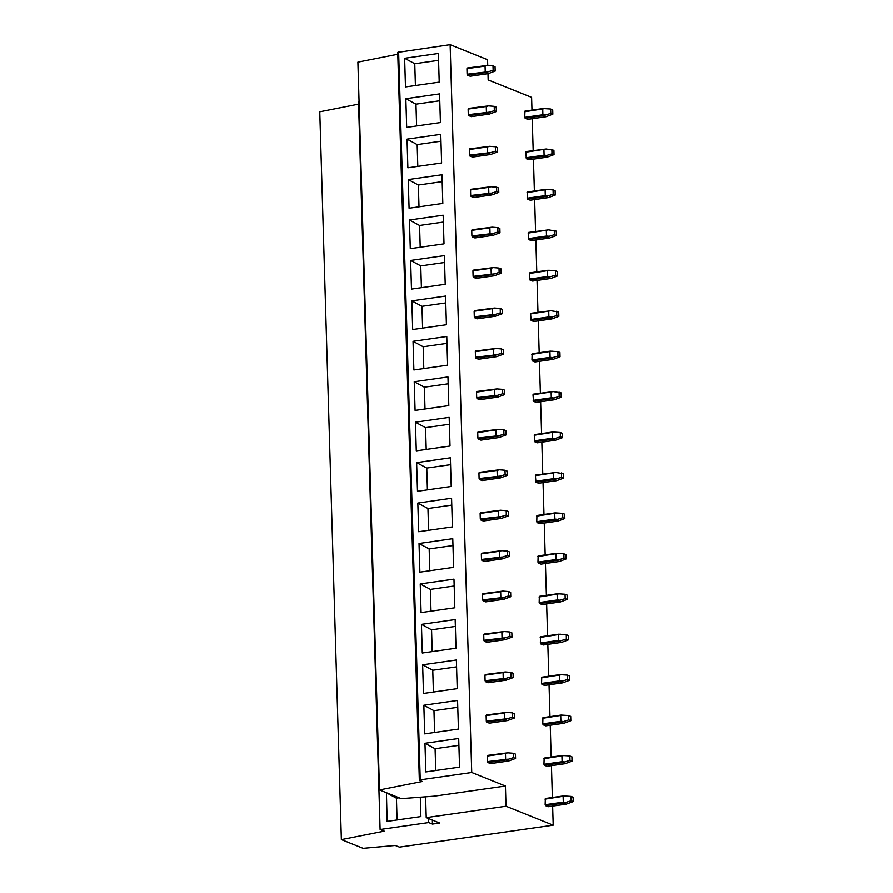 <?xml version="1.0" encoding="UTF-8"?>
<svg xmlns="http://www.w3.org/2000/svg" width="893" height="893" viewBox="0 0 893 893"><rect width="100%" height="100%" fill="white"/><g stroke="black" fill="none" stroke-linecap="round" stroke-linejoin="round"><path stroke-width="1.34" d="M506.018 806.256L553.191 825.199L399.405 847.144L395.286 845.492L363.083 848.35L341.372 839.632L384.236 831.182L380.105 829.519L428.707 822.587L432.446 824.094L439.702 823.056L426.229 817.642L506.018 806.256L505.416 786.041L471.727 772.512L450.128 44.65L487.556 59.686L487.734 65.457M487.98 73.639L488.158 79.901L531.592 97.337L531.971 110.107M426.229 817.642L425.604 796.701M505.416 786.041L434.333 796.176L401.203 798.677L379.492 789.948L422.356 781.498L419.52 780.359L420.223 779.857L471.727 772.512M432.446 824.094L432.335 820.098M428.707 822.587L428.584 818.591M380.105 829.519L358.495 101.668L359.064 101.579M341.372 839.632L319.772 111.77L358.573 104.124M553.191 825.199L552.622 806.111M552.365 797.527L551.428 765.669M551.171 757.085L550.222 725.228M549.965 716.644L549.028 684.797M548.771 676.213L547.822 644.355M547.565 635.771L546.628 603.925M546.371 595.341L545.422 563.483M545.165 554.899L544.228 523.052M543.971 514.468L543.022 482.611M542.765 474.027L541.828 442.18M541.571 433.596L540.622 401.738M540.365 393.154L539.417 361.308M539.171 352.724L538.222 320.866M537.966 312.282L537.017 280.435M536.771 271.852L535.822 239.994M535.566 231.41L534.617 199.563M534.371 190.979L533.422 159.121M533.166 150.537L532.217 118.691M450.128 44.65L397.731 52.352L419.342 780.203M379.492 789.948L357.892 62.097L397.787 54.227M435.739 770.525L435.092 748.736L458.902 745.342M434.612 732.483L433.965 710.683L457.774 707.289M425.816 771.943L424.968 743.289L458.689 738.478L459.549 767.132L425.816 771.943M435.092 748.736L424.968 743.289M424.688 733.89L423.84 705.236L457.562 700.425L458.422 729.079L424.688 733.89M433.965 710.683L423.84 705.236M397.072 819.986L396.425 798.197L399.071 797.817M420.302 797.136L420.882 816.593L387.149 821.404L386.412 792.727M396.425 798.197L386.301 792.75M433.406 692.042L432.759 670.252L456.569 666.859M423.483 693.459L422.635 664.805L456.368 659.994L457.216 688.648L423.483 693.459M432.759 670.252L422.635 664.805M432.212 651.611L431.565 629.811L455.374 626.417M422.289 653.017L421.429 624.363L455.162 619.552L456.01 648.206L422.289 653.017M431.565 629.811L421.429 624.363M431.006 611.169L430.359 589.38L454.169 585.987M421.083 612.587L420.235 583.933L453.968 579.122L454.816 607.776L421.083 612.587M430.359 589.38L420.235 583.933M429.812 570.727L429.165 548.938L452.974 545.545M419.889 572.145L419.029 543.491L452.762 538.68L453.611 567.334L419.889 572.145M429.165 548.938L419.029 543.491M428.607 530.297L427.959 508.508L451.769 505.103M418.683 531.715L417.835 503.06L451.568 498.238L452.416 526.903L418.683 531.715M427.959 508.508L417.835 503.06M427.412 489.855L426.765 468.066L450.563 464.673M417.489 491.273L416.629 462.619L450.362 457.808L451.211 486.462L417.489 491.273M426.765 468.066L416.629 462.619M426.207 449.425L425.559 427.635L449.369 424.231M416.283 450.842L415.435 422.188L449.168 417.366L450.016 446.031L416.283 450.842M425.559 427.635L415.435 422.188M425.012 408.983L424.365 387.194L448.163 383.8M415.089 410.4L414.229 381.746L447.962 376.935L448.811 405.589L415.089 410.4M424.365 387.194L414.229 381.746M423.807 368.552L423.159 346.763L446.969 343.358M413.883 369.97L413.035 341.316L446.768 336.494L447.616 365.159L413.883 369.97M423.159 346.763L413.035 341.316M422.612 328.111L421.965 306.321L445.763 302.928M412.689 329.528L411.829 300.874L445.562 296.063L446.411 324.717L412.689 329.528M421.965 306.321L411.829 300.874M421.407 287.68L420.759 265.891L444.569 262.486M411.483 289.098L410.635 260.443L444.368 255.621L445.216 284.275L411.483 289.098M420.759 265.891L410.635 260.443M420.212 247.238L419.565 225.449L443.363 222.056M410.289 248.656L409.429 220.002L443.162 215.191L444.011 243.845L410.289 248.656M419.565 225.449L409.429 220.002M419.007 206.808L418.359 185.018L442.169 181.614M409.083 208.225L408.235 179.56L441.968 174.749L442.816 203.403L409.083 208.225M418.359 185.018L408.235 179.56M417.812 166.366L417.165 144.577L440.963 141.183M407.878 167.784L407.029 139.129L440.762 134.318L441.611 162.972L407.878 167.784M417.165 144.577L407.029 139.129M416.607 125.935L415.959 104.146L439.769 100.742M406.683 127.353L405.835 98.688L439.568 93.877L440.416 122.531L406.683 127.353M415.959 104.146L405.835 98.688M415.412 85.494L414.765 63.704L438.563 60.311M439.211 82.1L438.363 53.446L404.629 58.257L405.478 86.911L439.211 82.1M414.765 63.704L404.629 58.257M571.051 796.422L571.174 800.775L563.684 803.097L545.545 805.687L545.143 804.738L545.333 798.521L563.472 795.942L571.051 796.422L573.094 797.248L573.228 801.601L571.174 800.775M545.545 805.687L548.168 806.747L566.296 804.158L573.228 801.601M565.347 795.964L544.987 799.168M566.296 804.158L563.684 803.097M563.115 796.578L563.282 802.16L545.143 804.738M563.282 802.16L565.537 802.338M506.03 759.976L508.642 761.026L515.574 758.47L515.44 754.116L513.397 753.29L513.52 757.644L506.03 759.976L487.891 762.555L487.489 761.617L507.883 759.206M515.574 758.47L513.52 757.644M505.628 759.028L505.46 753.458L487.332 756.047L487.489 761.617M513.397 753.29L507.693 752.832L505.46 753.458M487.332 756.047L487.678 755.4L507.693 752.832M508.642 761.026L490.514 763.615L487.891 762.555M569.846 755.98L569.98 760.345L562.478 762.667L544.35 765.256L543.949 764.308L544.138 758.09L562.266 755.5L569.846 755.98L571.9 756.806L572.022 761.16L569.98 760.345M544.35 765.256L546.962 766.306L565.102 763.716L572.022 761.16M564.153 755.534L543.781 758.737M565.102 763.716L562.478 762.667M561.92 756.148L562.088 761.718L543.949 764.308M562.088 761.718L564.343 761.896M504.824 719.535L507.447 720.584L514.368 718.039L514.245 713.674L512.191 712.86L512.325 717.213L504.824 719.535L486.696 722.124L486.294 721.176L506.688 718.765M514.368 718.039L512.325 717.213M504.422 718.586L504.266 713.016L486.127 715.606L486.294 721.176M512.191 712.86L506.498 712.402L504.266 713.016M486.127 715.606L486.473 714.958L506.498 712.402M507.447 720.584L489.308 723.174L486.696 722.124M568.651 715.55L568.774 719.903L561.284 722.225L543.145 724.815L542.743 723.866L542.933 717.648L561.072 715.07L568.651 715.55L570.694 716.376L570.828 720.729L568.774 719.903M543.145 724.815L545.768 725.864L563.896 723.285L570.828 720.729M562.947 715.092L542.587 718.296M563.896 723.285L561.284 722.225M560.715 715.706L560.882 721.287L542.743 723.866M560.882 721.287L563.137 721.466M503.63 679.104L506.242 680.153L513.174 677.597L513.04 673.244L510.997 672.418L511.12 676.771L503.63 679.104L485.491 681.683L485.089 680.745L505.483 678.334M513.174 677.597L511.12 676.771M503.228 678.155L503.06 672.585L484.932 675.164L485.089 680.745M510.997 672.418L505.293 671.96L503.06 672.585M484.932 675.164L485.279 674.528L505.293 671.96M506.242 680.153L488.114 682.743L485.491 681.683M567.446 675.108L567.58 679.473L560.078 681.794L541.951 684.384L541.549 683.435L541.727 677.218L559.866 674.628L567.446 675.108L569.5 675.934L569.622 680.287L567.58 679.473M541.951 684.384L544.563 685.433L562.702 682.844L569.622 680.287M561.753 674.661L541.381 677.865M562.702 682.844L560.078 681.794M559.52 675.275L559.688 680.846L541.549 683.435M559.688 680.846L561.943 681.024M502.424 638.662L505.047 639.712L511.968 637.167L511.845 632.802L509.791 631.987L509.925 636.341L502.424 638.662L484.285 641.252L483.894 640.303L504.288 637.892M511.968 637.167L509.925 636.341M502.022 637.714L501.866 632.144L483.727 634.733L483.894 640.303M509.791 631.987L504.099 631.53L501.866 632.144M483.727 634.733L484.073 634.086L504.099 631.53M505.047 639.712L486.908 642.301L484.285 641.252M566.251 634.677L566.374 639.031L558.884 641.353L540.745 643.942L540.343 642.993L540.533 636.776L558.672 634.197L566.251 634.677L568.294 635.503L568.428 639.857L566.374 639.031M540.745 643.942L543.368 644.992L561.496 642.413L568.428 639.857M560.547 634.22L540.187 637.423M561.496 642.413L558.884 641.353M558.315 634.834L558.482 640.415L540.343 642.993M558.482 640.415L560.737 640.594M501.23 598.232L503.842 599.281L510.774 596.725L510.64 592.372L508.597 591.546L508.72 595.899L501.23 598.232L483.091 600.81L482.689 599.873L503.083 597.462M510.774 596.725L508.72 595.899M500.828 597.283L500.66 591.713L482.521 594.291L482.689 599.873M508.597 591.546L502.893 591.088L500.66 591.713M482.521 594.291L482.879 593.655L502.893 591.088M503.842 599.281L485.714 601.871L483.091 600.81M565.046 594.236L565.18 598.6L557.678 600.922L539.551 603.512L539.149 602.563L539.327 596.345L557.466 593.756L565.046 594.236L567.1 595.062L567.222 599.415L565.18 598.6M539.551 603.512L542.163 604.561L560.302 601.971L567.222 599.415M559.353 593.789L538.981 596.993M560.302 601.971L557.678 600.922M557.12 594.403L557.277 599.973L539.149 602.563M557.277 599.973L559.543 600.152M500.024 557.79L502.647 558.839L509.568 556.294L509.445 551.93L507.391 551.115L507.525 555.468L500.024 557.79L481.885 560.38L481.494 559.431L501.888 557.02M509.568 556.294L507.525 555.468M499.622 556.841L499.466 551.271L481.327 553.861L481.494 559.431M507.391 551.115L501.699 550.657L499.466 551.271M481.327 553.861L481.673 553.213L501.699 550.657M502.647 558.839L484.508 561.429L481.885 560.38M563.851 553.805L563.974 558.158L556.484 560.48L538.345 563.07L537.943 562.121L538.133 555.904L556.272 553.314L563.851 553.805L565.894 554.62L566.028 558.985L563.974 558.158M538.345 563.07L540.968 564.119L559.096 561.541L566.028 558.985M558.147 553.347L537.787 556.551M559.096 561.541L556.484 560.48M555.915 553.961L556.082 559.531L537.943 562.121M556.082 559.531L558.337 559.721M498.83 517.348L501.442 518.409L508.374 515.853L508.24 511.499L506.197 510.673L506.32 515.027L498.83 517.348L480.691 519.938L480.289 519L500.683 516.589M508.374 515.853L506.32 515.027M498.428 516.411L498.261 510.841L480.121 513.419L480.289 519M506.197 510.673L500.493 510.216L498.261 510.841M480.121 513.419L480.479 512.783L500.493 510.216M501.442 518.409L483.314 520.999L480.691 519.938M562.646 513.363L562.78 517.728L555.279 520.05L537.139 522.639L536.749 521.691L536.927 515.473L555.066 512.883L562.646 513.363L564.7 514.189L564.822 518.543L562.78 517.728M537.139 522.639L539.763 523.689L557.902 521.099L564.822 518.543M556.953 512.917L536.581 516.121M557.902 521.099L555.279 520.05M554.72 513.531L554.877 519.101L536.749 521.691M554.877 519.101L557.143 519.279M497.624 476.918L500.247 477.967L507.168 475.411L507.045 471.058L504.991 470.231L505.125 474.596L497.624 476.918L479.485 479.508L479.094 478.559L499.488 476.148M507.168 475.411L505.125 474.596M497.222 475.969L497.066 470.399L478.927 472.989L479.094 478.559M504.991 470.231L499.299 469.785L497.066 470.399M478.927 472.989L479.273 472.341L499.299 469.785M500.247 477.967L482.108 480.557L479.485 479.508M561.451 472.933L561.574 477.286L554.084 479.608L535.945 482.198L535.376 475.679L535.733 475.031L555.747 472.475L563.494 473.748L563.628 478.112L561.574 477.286M535.945 482.198L538.568 483.247L556.696 480.657L563.628 478.112M555.747 472.475L535.376 475.679M556.696 480.657L554.084 479.608M553.515 473.089L553.682 478.659L535.543 481.249M553.682 478.659L555.937 478.838M496.43 436.476L499.042 437.537L505.974 434.98L505.84 430.627L503.797 429.801L503.92 434.154L496.43 436.476L478.291 439.066L477.889 438.117L498.283 435.717M505.974 434.98L503.92 434.154M496.028 435.538L495.861 429.957L477.722 432.547L477.889 438.117M503.797 429.801L498.093 429.343L495.861 429.957M477.722 432.547L478.079 431.899L498.093 429.343M499.042 437.537L480.914 440.126L478.291 439.066M560.246 432.491L560.38 436.844L552.879 439.177L534.74 441.756L534.349 440.818L534.527 434.601L552.667 432.011L560.246 432.491L562.3 433.317L562.423 437.67L560.38 436.844M534.74 441.756L537.363 442.816L555.502 440.227L562.423 437.67M554.553 432.033L534.181 435.248M555.502 440.227L552.879 439.177M552.321 432.659L552.477 438.229L534.349 440.818M552.477 438.229L554.743 438.407M495.224 396.046L497.847 397.095L504.768 394.539L504.645 390.185L502.592 389.359L502.726 393.724L495.224 396.046L477.085 398.635L476.695 397.686L497.077 395.275M504.768 394.539L502.726 393.724M494.822 395.097L494.666 389.527L476.527 392.116L476.695 397.686M502.592 389.359L496.899 388.913L494.666 389.527M476.527 392.116L476.873 391.469L496.899 388.913M497.847 397.095L479.708 399.684L477.085 398.635M559.051 392.06L559.174 396.414L551.684 398.736L533.545 401.325L532.976 394.806L533.333 394.159L553.347 391.603L561.094 392.875L561.228 397.24L559.174 396.414M533.545 401.325L536.168 402.375L554.296 399.785L561.228 397.24M553.347 391.603L532.976 394.806M554.296 399.785L551.684 398.736M551.115 392.217L551.282 397.787L533.143 400.377M551.282 397.787L553.537 397.965M494.03 355.604L496.642 356.664L503.574 354.108L503.44 349.755L501.397 348.929L501.52 353.282L494.03 355.604L475.891 358.193L475.489 357.245L495.883 354.845M503.574 354.108L501.52 353.282M493.628 354.666L493.461 349.085L475.322 351.675L475.489 357.245M501.397 348.929L495.693 348.471L493.461 349.085M475.322 351.675L475.679 351.027L495.693 348.471M496.642 356.664L478.514 359.243L475.891 358.193M557.846 351.619L557.98 355.972L550.479 358.305L532.34 360.884L531.949 359.946L532.128 353.728L550.267 351.139L557.846 351.619L559.9 352.445L560.023 356.798L557.98 355.972M532.34 360.884L534.963 361.944L553.102 359.354L560.023 356.798M552.153 351.161L531.781 354.365M553.102 359.354L550.479 358.305M549.921 351.786L550.077 357.356L531.949 359.946M550.077 357.356L552.343 357.535M492.824 315.173L495.448 316.222L502.368 313.666L502.246 309.313L500.192 308.487L500.326 312.851L492.824 315.173L474.685 317.763L474.295 316.814L494.677 314.403M502.368 313.666L500.326 312.851M492.423 314.224L492.266 308.654L474.127 311.244L474.295 316.814M500.192 308.487L494.499 308.04L492.266 308.654M474.127 311.244L474.473 310.597L494.499 308.04M495.448 316.222L477.309 318.812L474.685 317.763M556.652 311.188L556.774 315.542L549.284 317.863L531.145 320.453L530.576 313.934L530.933 313.287L550.948 310.731L558.694 312.003L558.828 316.368L556.774 315.542M531.145 320.453L533.768 321.502L551.896 318.913L558.828 316.368M550.948 310.731L530.576 313.934M551.896 318.913L549.284 317.863M548.715 311.344L548.882 316.915L530.743 319.504M548.882 316.915L551.137 317.093M491.619 274.731L494.242 275.792L501.174 273.236L501.04 268.882L498.997 268.056L499.12 272.41L491.619 274.731L473.491 277.321L473.089 276.372L493.483 273.972M501.174 273.236L499.12 272.41M491.228 273.794L491.061 268.213L472.922 270.802L473.089 276.372M498.997 268.056L493.293 267.599L491.061 268.213M472.922 270.802L473.279 270.155L493.293 267.599M494.242 275.792L476.114 278.37L473.491 277.321M555.446 270.746L555.58 275.1L548.079 277.433L529.94 280.011L529.549 279.074L529.728 272.856L547.867 270.266L555.446 270.746L557.5 271.572L557.623 275.926L555.58 275.1M529.94 280.011L532.563 281.072L550.702 278.482L557.623 275.926M549.753 270.289L529.382 273.492M550.702 278.482L548.079 277.433M547.521 270.914L547.677 276.484L529.549 279.074M547.677 276.484L549.932 276.663M490.424 234.301L493.048 235.35L499.968 232.794L499.846 228.441L497.792 227.615L497.926 231.979L490.424 234.301L472.285 236.891L471.895 235.942L492.277 233.531M499.968 232.794L497.926 231.979M490.023 233.352L489.866 227.782L471.727 230.372L471.895 235.942M497.792 227.615L492.088 227.168L489.866 227.782M471.727 230.372L472.073 229.724L492.088 227.168M493.048 235.35L474.909 237.94L472.285 236.891M554.252 230.305L554.374 234.669L546.884 236.991L528.745 239.581L528.176 233.062L528.533 232.414L548.548 229.858L556.294 231.131L556.428 235.495L554.374 234.669M528.745 239.581L531.368 240.63L549.496 238.04L556.428 235.495M548.548 229.858L528.176 233.062M549.496 238.04L546.884 236.991M546.315 230.472L546.483 236.042L528.343 238.632M546.483 236.042L548.737 236.221M489.219 193.859L491.842 194.92L498.774 192.363L498.64 187.999L496.597 187.184L496.72 191.537L489.219 193.859L471.091 196.449L470.689 195.5L491.083 193.1M498.774 192.363L496.72 191.537M488.828 192.91L488.661 187.34L470.522 189.93L470.689 195.5M496.597 187.184L490.893 186.726L488.661 187.34M470.522 189.93L470.879 189.283L490.893 186.726M491.842 194.92L473.714 197.498L471.091 196.449M553.046 189.874L553.18 194.227L545.679 196.549L527.54 199.139L527.149 198.201L527.328 191.984L545.467 189.394L553.046 189.874L555.1 190.7L555.223 195.054L553.18 194.227M527.54 199.139L530.163 200.199L548.302 197.61L555.223 195.054M547.353 189.416L526.982 192.62M548.302 197.61L545.679 196.549M545.121 190.042L545.277 195.612L527.149 198.201M545.277 195.612L547.532 195.79M488.024 153.429L490.648 154.478L497.568 151.922L497.446 147.568L495.392 146.742L495.526 151.107L488.024 153.429L469.885 156.018L469.495 155.069L489.877 152.658M497.568 151.922L495.526 151.107M487.623 152.48L487.455 146.91L469.327 149.499L469.495 155.069M495.392 146.742L489.688 146.296L487.455 146.91M469.327 149.499L469.673 148.852L489.688 146.296M490.648 154.478L472.509 157.068L469.885 156.018M551.852 149.432L551.974 153.797L544.473 156.119L526.345 158.708L525.776 152.19L526.133 151.542L546.148 148.986L553.894 150.258L554.028 154.612L551.974 153.797M526.345 158.708L528.969 159.758L547.096 157.168L554.028 154.612M546.148 148.986L525.776 152.19M547.096 157.168L544.473 156.119M543.915 149.6L544.083 155.17L525.944 157.76M544.083 155.17L546.337 155.349M486.819 112.987L489.442 114.036L496.374 111.491L496.24 107.127L494.197 106.312L494.32 110.665L486.819 112.987L468.691 115.577L468.289 114.628L488.683 112.217M496.374 111.491L494.32 110.665M486.428 112.038L486.261 106.468L468.122 109.058L468.289 114.628M494.197 106.312L488.493 105.854L486.261 106.468M468.122 109.058L468.479 108.41L488.493 105.854M489.442 114.036L471.314 116.626L468.691 115.577M550.646 109.002L550.78 113.355L543.279 115.677L525.14 118.267L524.749 117.318L524.928 111.1L543.067 108.522L550.646 109.002L552.7 109.828L552.823 114.181L550.78 113.355M525.14 118.267L527.763 119.327L545.902 116.737L552.823 114.181M544.942 108.544L524.582 111.748M545.902 116.737L543.279 115.677M542.721 109.158L542.877 114.739L524.749 117.318M542.877 114.739L545.132 114.918M485.625 72.556L488.248 73.606L495.168 71.049L495.046 66.696L492.992 65.87L493.126 70.223L485.625 72.556L467.486 75.135L467.095 74.197L487.478 71.786M495.168 71.049L493.126 70.223M485.223 71.607L485.055 66.037L466.927 68.627L467.095 74.197M492.992 65.87L487.288 65.412L485.055 66.037M466.927 68.627L467.273 67.98L487.288 65.412M488.248 73.606L470.109 76.195L467.486 75.135M398.624 51.995L420.223 779.857"/></g></svg>
